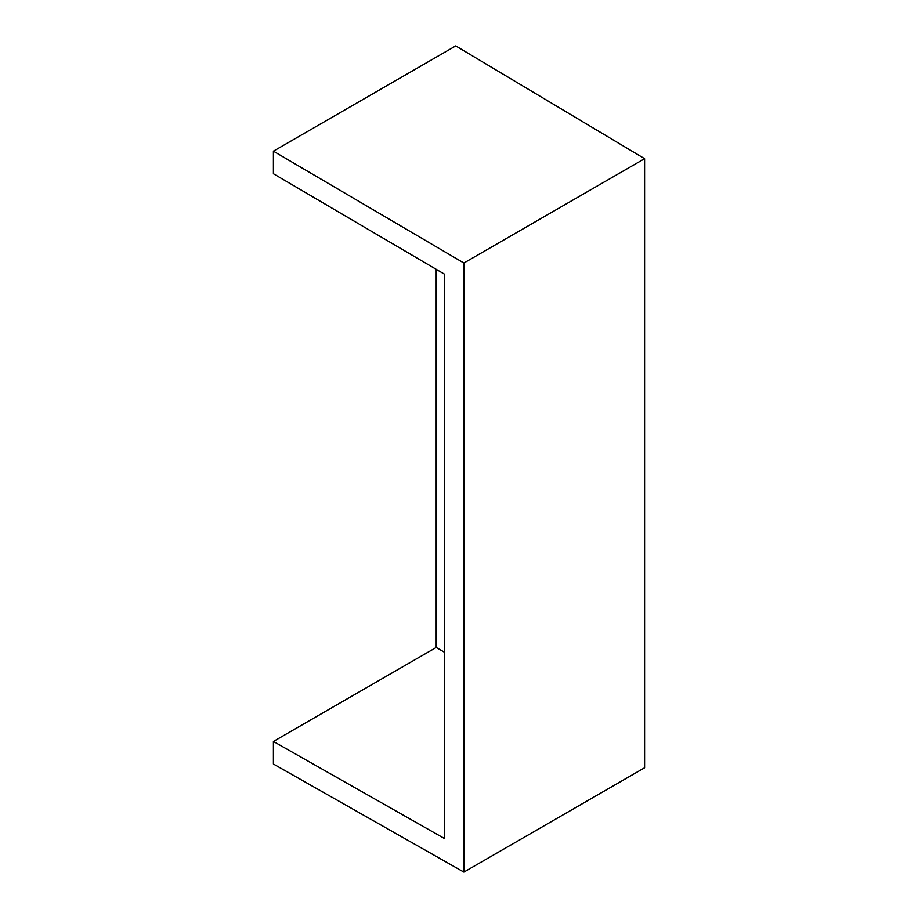 <?xml version="1.0" encoding="UTF-8"?>
<svg xmlns="http://www.w3.org/2000/svg" width="918" height="918" viewBox="0 0 918 918"><rect width="100%" height="100%" fill="white"/><g stroke="black" fill="none" stroke-linecap="round" stroke-linejoin="round"><path stroke-width="1.38" d="M436.211 269.33L436.211 647.454L273.403 741.446L273.403 764.005L463.888 872.1L644.597 767.769L644.597 158.688L463.888 263.018L463.888 872.1M644.597 158.688L455.741 45.9L273.403 151.172L273.403 173.732L444.346 274.115L444.346 838.455L273.403 741.446M273.403 151.172L463.888 263.018M436.211 647.454L444.346 652.159"/></g></svg>
